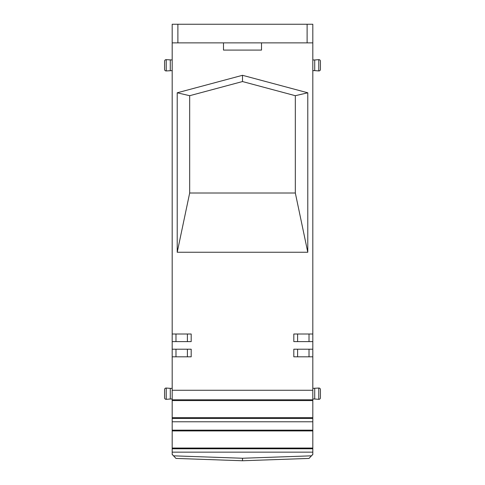 <?xml version="1.0" encoding="UTF-8"?>
<svg xmlns="http://www.w3.org/2000/svg" width="485" height="485" viewBox="0 0 485 485"><rect width="100%" height="100%" fill="white"/><g stroke="black" fill="none" stroke-linecap="round" stroke-linejoin="round"><path stroke-width="0.73" d="M320.415 69.422A1.522 1.522 0 0 1 318.778 70.937L318.778 59.655A1.522 1.522 0 0 1 320.415 61.171L320.415 69.422M295.329 95.703L242.5 81.547L242.5 75.302L307.781 92.793L295.329 95.703L295.329 193.006L189.671 193.006L189.671 95.703L242.5 81.547M261.506 42.874L261.506 50.094L223.494 50.094L223.494 42.874M189.671 193.006L177.219 252.248L307.781 252.248L295.329 193.006M164.585 69.422L164.585 61.171L164.585 69.422A1.522 1.522 0 0 0 166.222 70.937L172.187 70.622M164.585 61.171A1.522 1.522 0 0 1 166.222 59.655L172.187 59.976M312.813 59.976L314.716 59.976L314.716 70.622L312.813 70.622M307.781 252.248L307.781 92.793M177.219 252.248L177.219 92.793L242.5 75.302M312.813 334.007L312.813 341.61L293.813 341.61L293.813 334.007L312.813 334.007L312.813 24.25L172.187 24.25L172.187 341.61L191.187 341.61L191.187 334.007L172.187 334.007M172.187 341.61L172.187 356.814L191.187 356.814L191.187 349.212L172.187 349.212M172.187 356.814L172.187 399.81L312.813 399.81L312.813 454.493L310.879 456.427M312.813 356.814L293.813 356.814L293.813 349.212L312.813 349.212L312.813 390.261L172.187 390.261M312.813 341.61L312.813 349.212M314.716 70.622L318.778 70.937M314.716 59.976L318.778 59.655M189.671 95.703L177.219 92.793M177.886 24.25L177.886 42.874L172.187 42.874M177.886 42.874L312.813 42.874M297.608 334.007L297.608 341.61M309.012 356.814L309.012 349.212M314.716 388.364L314.716 399.003L318.778 399.325A1.522 1.522 0 0 0 320.415 397.809L320.415 389.558A1.522 1.522 0 0 0 318.778 388.042L312.813 388.364M314.716 399.003L312.813 399.003M175.988 341.61L175.988 334.007M187.392 334.007L187.392 341.61M172.187 388.364L170.283 388.364L170.283 399.003L172.187 399.003M170.283 399.003L166.222 399.325A1.522 1.522 0 0 1 164.585 397.809L164.585 389.558A1.522 1.522 0 0 1 166.222 388.042L166.222 399.325M170.283 388.364L166.222 388.042M309.012 341.61L309.012 334.007M172.187 399.81L172.187 454.354L173.569 455.839L242.5 458.246L242.5 460.75L175.982 458.428L242.5 460.75L309.018 458.428L312.813 454.354M172.187 454.493L174.121 456.427M172.187 452.147L312.813 452.147M172.187 448.783L312.813 448.783M172.187 448.049L312.813 448.049M172.187 430.929L312.813 430.929M172.187 430.165L312.813 430.165M172.187 421.786L312.813 421.786M172.187 418.428L312.813 418.428M172.187 417.688L312.813 417.688M172.187 400.568L312.813 400.568M312.813 390.261L312.813 399.81M175.982 458.428L173.569 455.839M175.988 356.814L175.988 349.212M187.392 356.814L187.392 349.212M297.608 356.814L297.608 349.212M170.283 59.976L170.283 70.622M307.114 24.25L307.114 42.874M242.5 458.246L311.431 455.839M166.222 59.655L166.222 70.937M318.778 388.042L318.778 399.325"/></g></svg>
